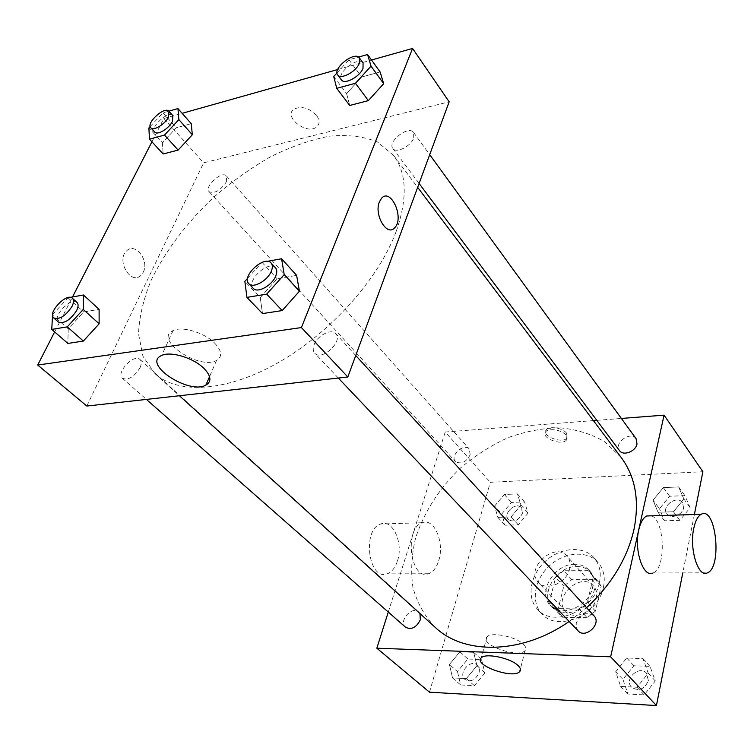 <?xml version="1.0" encoding="UTF-8"?>
<svg xmlns="http://www.w3.org/2000/svg" width="754" height="754" viewBox="0 0 754 754"><rect width="100%" height="100%" fill="white"/><g stroke="black" fill="none" stroke-linecap="round" stroke-linejoin="round"><path stroke-width="0.57" stroke-dasharray="3.77 2.83" d="M569.628 568.921C570.778 563.813 569.92 559.562 567.055 556.169C554.746 541.052 524.454 568.733 538.403 582.352C546.179 591.711 566.782 582.965 569.628 568.921M596.197 598.582C597.253 593.577 596.357 589.374 593.502 585.999C581.202 570.919 551.824 597.762 565.726 611.371C573.502 620.693 593.605 612.371 596.197 598.582M587.206 617.714L562.597 617.272L557.762 610.542L563.794 586.112L571.786 579.675L596.112 579.675L598.44 581.852L601.183 586.226L595.424 611.108L587.206 617.714L579.072 608.921L554.331 608.572L562.597 617.272M571.786 579.675L563.728 570.759L588.195 570.655L596.112 579.675M601.183 586.226L593.266 577.215L587.366 602.248L595.424 611.108M593.266 577.215L590.523 572.833L588.195 570.655M563.728 570.759L555.67 577.262L563.794 586.112M554.331 608.572L549.496 601.843L555.67 577.262M579.072 608.921L587.366 602.248M576.895 566.556C582.748 566.584 587.451 568.544 590.995 572.437C597.875 582.625 595.999 593.473 585.368 604.981C572.946 614.538 561.975 615.434 552.456 607.658C538.95 594.868 556.518 565.736 576.895 566.556M574.887 564.284C554.473 563.483 536.848 592.672 550.354 605.462C561.051 618.214 588.959 606.518 592.597 587.423C594.067 580.533 592.87 574.774 588.997 570.156C585.443 566.263 580.74 564.303 574.887 564.284M549.496 601.843L557.762 610.542M603.389 587.46C605.453 577.573 603.747 569.308 598.261 562.663C587.554 550.081 564.52 551.824 549.506 565.726C534.303 579.44 530.486 602.22 542.06 614.01C557.649 632.37 598.224 615.245 603.389 587.46M599.364 582.87C601.456 572.955 599.76 564.671 594.265 558.026C583.558 545.434 560.458 547.234 545.368 561.212C530.1 574.982 526.226 597.828 537.8 609.618C553.389 627.988 594.124 610.74 599.364 582.87M494.577 506.104L504.313 494.483L517.461 493.908L520.948 505.114L511.089 516.924L497.857 517.348L494.577 506.104L504.313 494.483L517.461 493.908L520.948 505.114L511.089 516.924L497.857 517.348L494.577 506.104L501.778 513.974L511.429 502.428L524.52 501.919L528.045 513.097L518.271 524.831L505.095 525.199L501.778 513.974M449.431 664.491L459.902 651.814L473.635 652.323L476.971 665.697L466.358 678.6L452.541 677.903L449.431 664.491L459.902 651.814L473.635 652.323L476.971 665.697L466.358 678.6L452.541 677.903L449.431 664.491L457.489 671.578L467.866 658.996L481.533 659.552L484.916 672.879L474.407 685.688L460.647 684.943L457.489 671.578M429.497 692.181L490.326 482.296L702.888 471.731M694.377 514.53L682.785 572.899M653.049 500.156L663.294 487.612L678.647 486.943L683.869 498.997L673.482 511.768L658.016 512.258L653.049 500.156L663.294 487.612L678.647 486.943L683.869 498.997L673.482 511.768L658.016 512.258L653.049 500.156L659.496 508.714L669.646 496.255L684.915 495.661L690.146 507.687L679.863 520.364L664.472 520.788L659.496 508.714M615.679 671.786L626.753 657.997L642.964 658.6L648.233 673.209L637.007 687.262L620.655 686.432L615.679 671.786L626.753 657.997L642.964 658.6L648.233 673.209L637.007 687.262L620.655 686.432L615.679 671.786L622.936 679.42L633.897 665.744L650.014 666.404L655.301 680.956L644.189 694.896L627.941 694.01L622.936 679.42M388.272 612.059L445.209 432.014L490.326 482.296M445.209 432.014L593.389 420.6M596.8 420.336L621.371 418.442M566.593 433.22C562.814 427.876 548.818 425.661 546.179 429.959C541.042 436.076 563.115 444.294 567.168 437.791L566.593 433.22M621.249 457.565L604.623 441.731C591.174 433.908 576.141 429.262 559.543 427.782C542.475 428.121 525.274 431.429 507.942 437.706C490.92 445.539 475.048 455.68 460.336 468.14C439.12 488.63 424.21 511.9 415.614 537.941C411.524 555.057 410.638 571.626 412.956 587.63C417.188 602.908 424.643 616.188 435.322 627.451M569.185 621.456L586.565 607.724M419.959 613.539L418.809 612.069C412.089 605.349 398.112 621.296 405.539 627.234M470.166 454.766L469.308 449.064C464.106 442.57 449.507 455.708 455.425 461.561C461.156 464.596 466.066 462.325 470.166 454.766M636.103 438.715C630.74 430.562 613.322 443.145 619.543 450.647M578.035 630.787L576.197 627.3L576.263 623.03C580.655 613.841 586.574 611.447 594.001 615.848M438.705 560.684C444.775 542.578 434.144 517.508 422.268 522.739C403.842 528.111 410.364 581.004 428.498 573.737C433.069 572.079 436.472 567.734 438.705 560.684M651.399 515.83C664.839 519.987 666.3 568.723 653.03 572.993L707.488 572.814M397.424 561.099C403.692 543.38 392.909 518.856 380.742 523.992C361.892 529.27 368.376 580.976 386.943 573.869C391.618 572.258 395.115 567.998 397.424 561.099M523.578 644.425C525.99 646.857 526.499 648.892 525.114 650.532C518.818 658.685 478.705 644.406 486.952 636.923C491.033 631.532 516.301 636.659 523.578 644.425M566.075 435.228C562.277 429.893 548.271 427.669 545.632 431.957C540.505 438.055 562.588 446.283 566.64 439.789L566.075 435.228M396.255 231.29C407.669 198.519 406.802 173.26 393.673 155.531L377.471 141.978C363.626 136.37 347.594 134.448 329.375 136.182C310.403 139.914 290.846 146.747 270.714 156.691C250.686 168.17 231.525 181.846 213.222 197.699C186.379 223.184 165.748 250.564 151.328 279.847C143.496 298.895 139.226 316.887 138.519 333.834L142.94 356.265L154.994 373.626C177.925 394.738 227.039 391.995 279.093 362.146C331.091 332.382 378.979 278.424 396.255 231.29M314.098 344.785C317.33 335.539 331.43 328.235 335.747 333.654C343.588 341.11 321.628 361.534 314.738 353.183C312.985 351.175 312.769 348.376 314.098 344.785M226.388 181.799L226.511 175.993C222.062 170.197 203.834 186.69 209.131 191.714C214.777 193.816 220.526 190.517 226.388 181.799M413.767 137.954L413.588 132.487C408.791 124.919 387.056 141.743 392.872 148.491C396.076 153.75 411.015 146.276 413.767 137.954M140.065 367.669C141.695 363.928 141.667 361.204 139.98 359.479C133.995 353.258 115.522 373.013 122.402 378.31C128.359 380.45 134.24 376.906 140.065 367.669M86.823 406.048L203.655 162.817L449.167 101.809M151.931 141.799L163.863 118.472L203.655 162.817M163.863 118.472L182.148 113.326M337.698 69.538L371.515 60.018M316.473 115.315C309.149 107.954 301.732 105.843 294.192 109C282.656 116.022 306.199 135.117 316.35 127.2C319.96 124.25 319.998 120.291 316.473 115.315M68.218 328.829L67.869 343.428L68.218 328.829L83.685 311.986L99.104 309.338L83.685 311.986L68.218 328.829L52.299 314.814M346.586 93.571L349.715 105.466L346.586 93.571L361.637 77.012L380.11 71.96L361.637 77.012L346.586 93.571L333.73 76.512M54.646 331.92L72.525 296.972M162.402 142.742L163.147 153.976L162.402 142.742L176.332 127.746L191.252 123.665L176.332 127.746L162.402 142.742L148.887 127.954M260.243 297.585L262.505 313.589L260.243 297.585L277.114 278.735L296.624 275.38L277.114 278.735L260.243 297.585L244.852 281.393M143.26 272.213C149.612 260.63 135.258 241.893 126.615 250.856C115.871 260.045 130.744 285.474 140.819 275.502L143.26 272.213C149.612 260.63 135.258 241.893 126.615 250.856C115.871 260.045 130.744 285.474 140.819 275.502L143.26 272.213M379.422 201.855L381.354 198.519M214.588 343.051C221.93 350.855 222.571 356.642 216.539 360.412C199.537 370.553 153.081 339.262 173.062 330.582C181.931 325.869 204.353 332.589 214.588 343.051M316.463 115.324C309.149 107.954 301.723 105.852 294.183 109.01C282.656 116.031 306.199 135.126 316.35 127.2C319.96 124.25 319.998 120.291 316.463 115.324M247.614 278.32L261.911 262.42M262.279 262.279L267.227 261.374M275.474 267.802C268.848 259.564 245.55 281.195 253.297 288.386M261.996 262.335L277.114 278.735M52.591 314.503L67.983 297.811L70.254 297.396M76.965 302.401C71.3 296.435 51.781 317.01 58.378 322.024M67.983 297.811L83.685 311.986M337 72.931L348.989 59.802L358.527 57.078M363.051 62.94C358.518 55.683 335.832 73.515 341.421 79.915M348.989 59.802L361.637 77.012M150.178 126.568L162.996 112.836L168.858 111.158M172.855 115.645C168.689 110.131 149.66 127.36 154.702 132.073M162.996 112.836L176.332 127.746M648.374 680.626L646.546 673.265C639.269 664.623 623.501 679.392 631.598 687.271C638.864 691.588 644.453 689.373 648.374 680.626L646.564 673.284C639.288 664.642 623.511 679.411 631.616 687.28C638.874 691.606 644.472 689.392 648.393 680.645M626.753 657.997L633.897 665.744M642.964 658.6L650.014 666.404M648.233 673.209L655.301 680.956M637.007 687.262L644.189 694.896M620.655 686.432L627.941 694.01M479.054 672.606C479.817 669.458 479.252 666.96 477.357 665.103C470.628 658.412 457.555 673.52 464.964 679.477C470.854 682.379 475.557 680.089 479.054 672.606C479.836 669.477 479.271 666.979 477.376 665.122C470.647 658.421 457.574 673.539 464.982 679.486C470.873 682.398 475.576 680.108 479.073 672.625M459.902 651.814L467.866 658.996M473.635 652.323L481.533 659.552M476.971 665.697L484.916 672.879M466.358 678.6L474.407 685.688M452.541 677.903L460.647 684.943M683.595 507.904L682.596 502.701C677.233 494.596 660.758 506.33 666.941 513.823C670.589 519.402 682.474 515.218 683.595 507.904L682.615 502.72C677.252 494.615 660.768 506.349 666.951 513.851C670.608 519.421 682.493 515.236 683.614 507.923M663.294 487.612L669.646 496.255M678.647 486.943L684.915 495.661M683.869 498.997L690.146 507.687M673.482 511.768L679.863 520.364M658.016 512.258L664.472 520.788M522.437 513.286L521.429 507.687C516.17 501.165 502.362 513.587 508.3 519.497C513.964 522.635 518.677 520.571 522.437 513.286L521.448 507.706C516.188 501.184 502.381 513.606 508.319 519.515C513.983 522.654 518.686 520.58 522.447 513.304M504.313 494.483L511.429 502.428M517.461 493.908L524.52 501.919M520.948 505.114L528.045 513.097M511.089 516.924L518.271 524.831M497.857 517.348L505.095 525.199M593.502 585.999L567.055 556.169M565.726 611.371L538.403 582.352M550.354 605.462L552.456 607.658M588.997 570.156L590.995 572.437M552.88 607.224L561.155 615.924M590.523 572.833L598.44 581.852M537.8 609.618L542.06 614.01M594.265 558.026L598.261 562.663M422.268 522.739L380.742 523.992M428.498 573.737L386.943 573.869M486.952 636.923L481.231 657.893M525.114 650.532L520.392 668.977M566.64 439.789L567.168 437.791M545.632 431.957L546.179 429.959M154.994 373.626L179.414 395.746M393.673 155.531L417.659 187.369M355.737 355.502L335.747 333.654M338.329 378.046L314.738 353.183M209.131 191.714L455.425 461.561M226.511 175.993L469.308 449.064M392.872 148.491L419.101 183.458M413.588 132.487L429.705 154.664M122.402 378.31L146.408 399.422M139.98 359.479L418.809 612.069M173.062 330.582L161.676 355.483M216.539 360.412L209.546 376.614"/><path stroke-width="1.13" d="M621.371 418.442L664.076 415.152L702.888 471.731L694.377 514.53M682.785 572.899L656.423 705.546L429.497 692.181L376.84 648.214L388.272 612.059M593.389 420.6L596.8 420.336M586.565 607.724C611.315 584.736 627.092 558.808 633.878 529.921C639.712 500.958 635.509 476.839 621.249 457.565L417.659 187.369M179.414 395.746L435.322 627.451C464.313 655.103 522.183 654.444 569.185 621.456M664.076 415.152L610.655 656.819L376.84 648.214M146.408 399.422L405.539 627.234C411.524 630.08 416.453 627.582 420.308 619.76L419.959 613.539M419.101 183.458L619.543 450.647C623.19 456.255 635.641 451.571 636.998 444.021L636.103 438.715L429.705 154.664M355.737 355.502L594.001 615.848C602.012 623.756 585.368 639.335 578.035 630.787L338.329 378.046M610.655 656.819L656.423 705.546M518.121 665.622C520.571 668.016 521.108 669.995 519.723 671.578C513.474 679.429 473.012 665.075 481.231 657.893C485.274 652.7 510.731 657.988 518.121 665.622M653.03 572.993C643.341 578.309 633.784 550.015 638.77 529.855C640.495 522.465 643.124 517.838 646.668 515.972L651.399 515.83M693.727 528.545C695.311 520.976 697.78 516.236 701.116 514.322C715.857 505.434 722.53 567.168 707.488 572.814C698.364 578.271 689.137 549.232 693.727 528.545M371.515 60.018L412.57 48.454L449.167 101.809L347.82 376.991L86.823 406.048L37.7 365.04L54.646 331.92M182.148 113.326L337.698 69.538M99.104 309.338L99.132 323.796L83.364 341.053L67.869 343.428L83.364 341.053L99.132 323.796L99.104 309.338L83.43 294.984L83.26 309.442L67.266 326.859L51.753 329.404L52.591 314.503M380.11 71.96L383.692 83.666L368.348 100.621L349.715 105.466L368.348 100.621L383.692 83.666L380.11 71.96L367.556 54.505L371.015 66.135L355.454 83.26L336.736 88.331L333.73 76.512L337 72.931M72.525 296.972L151.931 141.799M412.57 48.454L301.411 327.575L37.7 365.04M191.252 123.665L192.327 134.759L178.142 150.074L163.147 153.976L178.142 150.074L192.327 134.759L191.252 123.665L177.944 108.567L178.877 119.603L164.513 135.06L149.481 139.141L148.887 127.954L150.178 126.568M296.624 275.38L299.423 291.214L282.175 310.573L262.505 313.589L282.175 310.573L299.423 291.214L296.624 275.38L281.591 258.754L284.211 274.56L266.699 294.135L246.935 297.378L244.852 281.393L247.614 278.32M301.411 327.575L347.82 376.991M203.674 368.131C211.167 375.85 211.902 381.524 205.87 385.143C188.905 394.889 141.695 363.777 161.676 355.483C170.536 350.959 193.213 357.773 203.674 368.131M379.422 201.855L381.354 198.519C390.638 186.964 404.681 217.944 394.766 227.651C387.198 237.199 373.748 214.965 379.422 201.855C373.739 214.965 387.198 237.199 394.757 227.661L394.766 227.651C404.672 217.944 390.638 186.964 381.345 198.519M267.227 261.374L281.591 258.754M248.801 283.655L253.297 288.386C257.416 293.57 272.137 285.512 275.747 276.03C277.18 272.439 277.095 269.696 275.474 267.802L271.072 262.986C264.475 254.777 241.082 276.482 248.801 283.655C252.91 288.82 267.67 280.714 271.317 271.214C272.76 267.623 272.684 264.88 271.072 262.986M284.211 274.56L299.423 291.214M266.699 294.135L282.175 310.573M246.935 297.378L262.505 313.589M70.254 297.396L83.43 294.984M53.723 317.934L58.378 322.024C64.222 323.909 70.301 320.101 76.616 310.591C78.454 306.784 78.567 304.05 76.965 302.401L72.384 298.254C66.748 292.307 47.153 312.948 53.723 317.934C59.566 319.809 65.655 315.973 72.007 306.444C73.854 302.627 73.986 299.904 72.384 298.254M83.26 309.442L99.132 323.796M67.266 326.859L83.364 341.053M51.753 329.404L67.869 343.428M358.527 57.078L367.556 54.505M337.688 74.929L341.421 79.915C344.446 84.976 359.875 76.776 363.013 68.369L363.051 62.94L359.385 57.888C354.861 50.659 332.109 68.557 337.688 74.929C340.695 79.981 356.161 71.724 359.319 63.308L359.385 57.888M371.015 66.135L383.692 83.666M355.454 83.26L368.348 100.621M336.736 88.331L349.715 105.466M168.858 111.158L177.944 108.567M150.772 127.765L154.702 132.073C157.313 135.626 169.085 128.576 172.449 121.394L172.855 115.645L168.981 111.281C164.834 105.786 145.739 123.072 150.772 127.765C153.364 131.309 165.164 124.212 168.547 117.03L168.981 111.281M178.877 119.603L192.327 134.759M164.513 135.06L178.142 150.074M149.481 139.141L163.147 153.976M646.668 515.972L701.116 514.322M520.392 668.977L519.723 671.578M209.546 376.614L205.87 385.143"/></g></svg>
